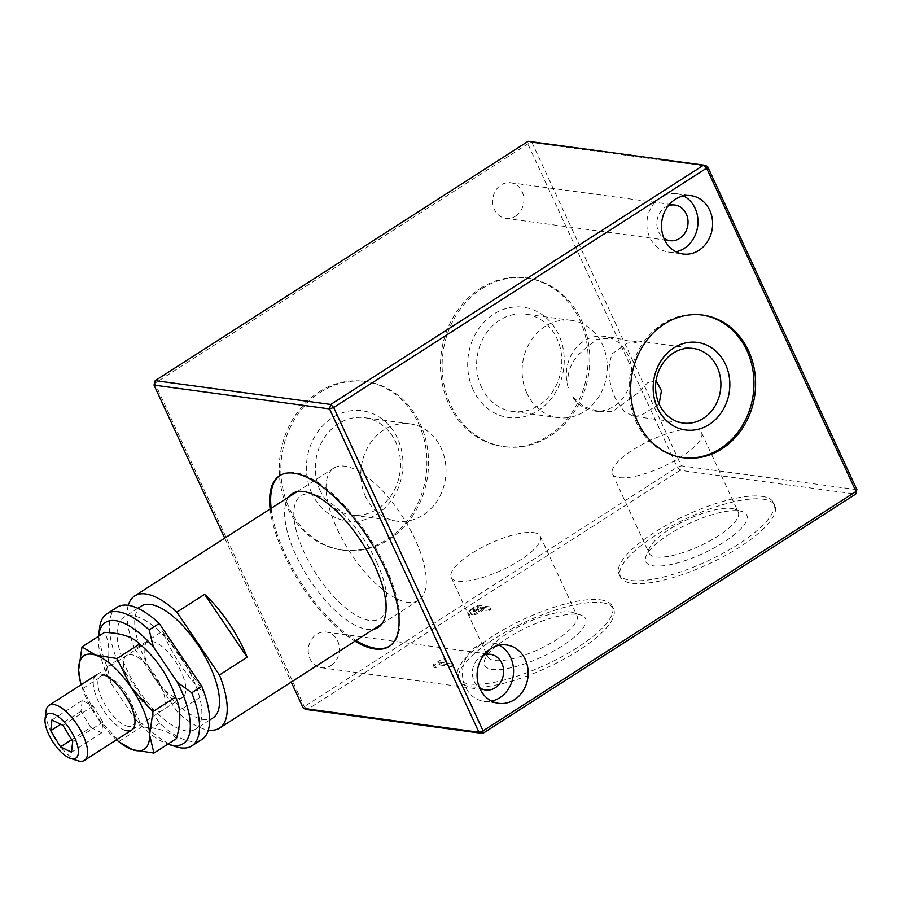 <?xml version="1.0" encoding="UTF-8"?>
<svg xmlns="http://www.w3.org/2000/svg" width="902" height="902" viewBox="0 0 902 902"><rect width="100%" height="100%" fill="white"/><g stroke="black" fill="none" stroke-linecap="round" stroke-linejoin="round"><path stroke-width="0.68" stroke-dasharray="4.51 3.38" d="M701.981 314.978A71.991 62.294 97.7 0 0 701.17 314.866A71.991 62.294 97.7 0 0 662.666 323.807A71.991 62.294 97.7 0 0 629.833 400.522A71.991 62.294 97.7 0 0 681.811 457.539A71.991 62.294 97.7 0 0 682.622 457.641M615.919 337.968L596.944 339.231L583.876 349.728C571.27 360.202 566.073 372.898 568.283 387.815A37.636 32.562 97.7 0 1 604.036 336.356L615.919 337.968L637.06 342.974L637.41 340.888L627.115 343.312L612.402 353.607C607.057 366.764 608.061 381.693 615.378 398.402L624.049 411.267L633.61 416.329L683.186 423.049M593.922 410.94L599.469 411.695L584.124 406.779L572.229 396.361A37.636 32.562 97.7 0 0 593.922 410.94A37.636 32.562 97.7 0 0 625.503 394.377A37.636 32.562 97.7 0 0 627.961 355.05A37.636 32.562 97.7 0 0 604.036 336.356M499.11 645.234A29.45 25.482 97.7 0 0 491.973 642.991A29.45 25.482 97.7 0 0 476.211 646.655A29.45 25.482 97.7 0 0 462.782 678.033A29.45 25.482 97.7 0 0 484.047 701.361A29.45 25.482 97.7 0 0 491.534 701.102M483.878 655.055A17.995 15.571 97.7 0 0 480.8 656.577A17.995 15.571 97.7 0 0 479.458 687.572M331.057 665.507A17.995 15.571 97.7 0 0 339.265 646.328A17.995 15.571 97.7 0 0 326.276 632.065A17.995 15.571 97.7 0 0 316.647 634.309A17.995 15.571 97.7 0 0 308.439 653.488A17.995 15.571 97.7 0 0 321.428 667.739A17.995 15.571 97.7 0 0 331.057 665.507M480.259 288.426A85.081 73.626 -82.3 0 1 525.765 277.861A85.081 73.626 -82.3 0 1 587.202 345.24A85.081 73.626 -82.3 0 1 548.405 435.903A85.081 73.626 -82.3 0 1 502.888 446.467A85.081 73.626 -82.3 0 1 441.45 379.088A85.081 73.626 -82.3 0 1 480.259 288.426M481.882 288.64A85.081 73.626 -82.3 0 1 527.399 278.075A85.081 73.626 -82.3 0 1 588.837 345.466A85.081 73.626 -82.3 0 1 550.028 436.128A85.081 73.626 -82.3 0 1 504.522 446.693A85.081 73.626 -82.3 0 1 443.085 379.302A85.081 73.626 -82.3 0 1 481.882 288.64M473.122 389.878A55.631 48.133 -82.3 0 1 493.676 314.167A55.631 48.133 -82.3 0 1 558.789 334.89A55.631 48.133 -82.3 0 1 538.235 410.602A55.631 48.133 -82.3 0 1 473.122 389.878M481.409 387.082A49.08 42.473 -82.3 0 1 484.622 335.792A49.08 42.473 -82.3 0 1 525.81 314.189A49.08 42.473 -82.3 0 1 557.008 338.566A49.08 42.473 -82.3 0 1 553.794 389.856A49.08 42.473 -82.3 0 1 512.607 411.47A49.08 42.473 -82.3 0 1 481.409 387.082M526.892 393.261A49.08 42.473 -82.3 0 1 530.094 341.971A49.08 42.473 -82.3 0 1 571.282 320.357A49.08 42.473 -82.3 0 1 602.48 344.733A49.08 42.473 -82.3 0 1 599.278 396.023A49.08 42.473 -82.3 0 1 558.09 417.637A49.08 42.473 -82.3 0 1 526.892 393.261M318.992 391.93A85.081 73.626 -82.3 0 1 364.509 381.366A85.081 73.626 -82.3 0 1 425.947 448.745A85.081 73.626 -82.3 0 1 387.138 539.407A85.081 73.626 -82.3 0 1 341.632 549.983A85.081 73.626 -82.3 0 1 280.195 482.593A85.081 73.626 -82.3 0 1 318.992 391.93M320.627 392.156A85.081 73.626 -82.3 0 1 366.133 381.58A85.081 73.626 -82.3 0 1 427.571 448.97A85.081 73.626 -82.3 0 1 388.762 539.633A85.081 73.626 -82.3 0 1 343.256 550.197A85.081 73.626 -82.3 0 1 281.819 482.818A85.081 73.626 -82.3 0 1 320.627 392.156M311.855 493.383A55.631 48.133 -82.3 0 1 332.421 417.682A55.631 48.133 -82.3 0 1 397.534 438.395A55.631 48.133 -82.3 0 1 376.968 514.106A55.631 48.133 -82.3 0 1 311.855 493.383M320.154 490.598A49.08 42.473 -82.3 0 1 323.356 439.308A49.08 42.473 -82.3 0 1 364.543 417.694A49.08 42.473 -82.3 0 1 395.741 442.07A49.08 42.473 -82.3 0 1 392.539 493.36A49.08 42.473 -82.3 0 1 351.34 514.974A49.08 42.473 -82.3 0 1 320.154 490.598M365.626 496.765A49.08 42.473 -82.3 0 1 368.839 445.475A49.08 42.473 -82.3 0 1 410.027 423.861A49.08 42.473 -82.3 0 1 441.213 448.249A49.08 42.473 -82.3 0 1 438.011 499.539A49.08 42.473 -82.3 0 1 396.824 521.142A49.08 42.473 -82.3 0 1 365.626 496.765M668.292 205.724A17.995 15.571 97.7 0 0 665.225 207.246A17.995 15.571 97.7 0 0 663.883 238.241M515.482 216.176A17.995 15.571 97.7 0 0 523.69 196.997A17.995 15.571 97.7 0 0 510.69 182.745A17.995 15.571 97.7 0 0 501.061 184.978A17.995 15.571 97.7 0 0 492.853 204.156A17.995 15.571 97.7 0 0 505.853 218.408A17.995 15.571 97.7 0 0 515.482 216.176M683.536 195.903A29.45 25.482 97.7 0 0 676.387 193.659A29.45 25.482 97.7 0 0 660.636 197.324A29.45 25.482 97.7 0 0 647.208 228.702A29.45 25.482 97.7 0 0 668.472 252.03A29.45 25.482 97.7 0 0 675.959 251.771M389.653 646.125A101.441 40.928 -122.7 0 0 390.16 645.809A101.441 40.928 -122.7 0 0 378.366 552.7A101.441 40.928 -122.7 0 0 294.74 472.524A101.441 40.928 -122.7 0 0 280.567 475.072A101.441 40.928 -122.7 0 0 280.071 475.41M288.708 497.07A79.523 32.089 -122.7 0 0 295.867 555.091A79.523 32.089 -122.7 0 0 373.552 629.258M376.653 562.126A72.972 29.439 -122.7 0 0 315.948 495.074A72.972 29.439 -122.7 0 0 304.154 552.295A72.972 29.439 -122.7 0 0 353.584 613.788A72.972 29.439 -122.7 0 0 386.71 605.31A72.972 29.439 -122.7 0 0 376.653 562.126M601.859 602.671A85.081 25.301 155.2 0 1 613.586 609.042A85.081 25.301 155.2 0 1 563.423 659.418A85.081 25.301 155.2 0 1 470.833 686.772A85.081 25.301 155.2 0 1 459.118 680.412A85.081 25.301 155.2 0 1 509.269 630.024A85.081 25.301 155.2 0 1 601.859 602.671M600.552 599.841A85.081 25.301 155.2 0 1 612.278 606.2A85.081 25.301 155.2 0 1 562.115 656.588A85.081 25.301 155.2 0 1 469.525 683.942A85.081 25.301 155.2 0 1 457.81 677.571A85.081 25.301 155.2 0 1 507.961 627.183A85.081 25.301 155.2 0 1 600.552 599.841M577.878 614.397A55.631 16.54 155.2 0 1 580.865 615.04A55.631 16.54 155.2 0 1 560.063 647.275A55.631 16.54 155.2 0 1 492.199 669.385A55.631 16.54 155.2 0 1 484.893 659.385A55.631 16.54 155.2 0 1 525.099 628.288A55.631 16.54 155.2 0 1 577.878 614.397M570.211 611.951A49.08 14.601 155.2 0 1 572.849 612.526A49.08 14.601 155.2 0 1 576.976 615.626A49.08 14.601 155.2 0 1 548.044 644.693A49.08 14.601 155.2 0 1 494.623 660.478A49.08 14.601 155.2 0 1 487.858 656.803A49.08 14.601 155.2 0 1 488.174 651.65A49.08 14.601 155.2 0 1 523.645 624.218A49.08 14.601 155.2 0 1 570.211 611.951M533.544 532.597A49.08 14.601 155.2 0 1 540.309 536.273A49.08 14.601 155.2 0 1 511.366 565.34A49.08 14.601 155.2 0 1 457.957 581.113A49.08 14.601 155.2 0 1 451.192 577.449A49.08 14.601 155.2 0 1 480.123 548.382A49.08 14.601 155.2 0 1 533.544 532.597M763.126 499.167A85.081 25.301 155.2 0 1 774.841 505.526A85.081 25.301 155.2 0 1 724.689 555.914A85.081 25.301 155.2 0 1 632.099 583.267A85.081 25.301 155.2 0 1 620.373 576.908A85.081 25.301 155.2 0 1 670.536 526.52A85.081 25.301 155.2 0 1 763.126 499.167M761.818 496.325A85.081 25.301 155.2 0 1 773.533 502.696A85.081 25.301 155.2 0 1 723.381 553.084A85.081 25.301 155.2 0 1 630.791 580.426A85.081 25.301 155.2 0 1 619.065 574.067A85.081 25.301 155.2 0 1 669.228 523.679A85.081 25.301 155.2 0 1 761.818 496.325M739.133 510.882A55.631 16.54 155.2 0 1 742.132 511.524A55.631 16.54 155.2 0 1 721.318 543.759A55.631 16.54 155.2 0 1 653.465 565.87A55.631 16.54 155.2 0 1 646.148 555.88A55.631 16.54 155.2 0 1 686.354 524.784A55.631 16.54 155.2 0 1 739.133 510.882M731.477 508.446A49.08 14.601 155.2 0 1 734.115 509.021A49.08 14.601 155.2 0 1 738.242 512.122A49.08 14.601 155.2 0 1 709.299 541.189A49.08 14.601 155.2 0 1 655.889 556.962A49.08 14.601 155.2 0 1 649.124 553.298A49.08 14.601 155.2 0 1 649.429 548.145A49.08 14.601 155.2 0 1 684.9 520.713A49.08 14.601 155.2 0 1 731.477 508.446M694.811 429.093A49.08 14.601 155.2 0 1 701.564 432.757A49.08 14.601 155.2 0 1 672.633 461.835A49.08 14.601 155.2 0 1 619.212 477.609A49.08 14.601 155.2 0 1 612.458 473.933A49.08 14.601 155.2 0 1 641.39 444.866A49.08 14.601 155.2 0 1 694.811 429.093M451.789 666.578L453.593 665.417L441.924 663.838L446.321 661.019L444.979 660.839L434.392 667.638L435.722 667.818L440.12 664.999L451.789 666.578L450.47 663.748L452.285 662.587L453.593 665.417M435.722 667.818L434.414 664.988L438.8 662.169L440.12 664.999M438.8 662.169L450.47 663.748M434.392 667.638L433.073 664.808L443.671 657.998L444.979 660.839M446.321 661.019L445.013 658.178L440.616 661.008L441.924 663.838M482.164 610.879L483.54 609.989L489.267 610.767L490.992 609.662L478.59 607.982L474.813 610.395L470.618 613.236L469.063 615.525L470.077 616.032L477.068 613.991L482.164 610.879L480.856 608.038L482.232 607.159L483.54 609.989M482.232 607.159L487.959 607.937L489.685 606.821L477.271 605.141L469.299 610.406C467.394 611.996 467.213 612.932 468.758 613.191L475.749 611.161L477.068 613.991M475.749 611.161L480.856 608.038M469.063 615.525L467.755 612.695L468.758 613.191L470.077 616.032M469.299 610.406L470.618 613.236M477.271 605.141L478.59 607.982M271.141 508.345A101.441 40.928 -122.7 0 0 355.986 640.533M270.126 508.999A101.441 40.928 -122.7 0 0 354.971 641.175M224.722 538.133L291.245 682.092M303.41 708.42L304.301 706.582L154.907 383.26L154.005 385.098M856.9 489.639L681.36 465.827L531.966 142.505L707.506 166.318M155.223 380.644L154.907 383.26L527.828 143.903L531.966 142.505L528.144 141.287L527.828 143.903L677.222 467.225L681.36 465.827L680.153 470.28L677.222 467.225L304.301 706.582L307.232 709.637L680.153 470.28L855.694 494.093M659.136 404.073L640.984 415.484L633.61 416.329M656.092 380.543L647.422 382.91L637.5 393.317L612.469 411.605L599.469 411.695M489.685 606.821L490.992 609.662M482.266 609.82L471.802 614.916L469.942 611.793L471.802 614.916C470.754 614.363 471.69 613.225 474.61 611.511L478.128 609.256L482.266 609.82L480.958 606.978L477.62 609.154L478.928 611.984M477.62 609.154L470.494 612.086C469.446 611.522 470.382 610.383 473.302 608.681L476.82 606.426L480.958 606.978M476.82 606.426L478.128 609.256M77.719 760.713A32.72 13.203 57.3 0 1 47.716 723.551A32.72 13.203 57.3 0 1 45.991 711.283M184.053 679.082A32.72 13.203 -122.7 0 0 166.464 650.489A32.72 13.203 -122.7 0 0 147.342 642.247A32.72 13.203 -122.7 0 0 145.977 660.478A32.72 13.203 -122.7 0 0 163.578 689.083A32.72 13.203 -122.7 0 0 182.7 697.325A32.72 13.203 -122.7 0 0 184.053 679.082M90.741 727.44L101.734 732.807L102.941 722.051L93.154 705.928L82.172 700.561L80.954 711.317L90.741 727.44L71.63 739.696M80.954 711.317L60.761 724.272M101.734 732.807L71.495 752.223M102.941 722.051L72.701 741.467M82.172 700.561L51.933 719.965M93.154 705.928L62.926 725.332M126.415 725.873A29.45 11.884 -122.7 0 0 135.334 720.236A29.45 11.884 -122.7 0 0 126.697 694.484A29.45 11.884 -122.7 0 0 106.887 675.778A29.45 11.884 -122.7 0 0 106.786 675.756A29.45 11.884 -122.7 0 0 100.629 695.577A29.45 11.884 -122.7 0 0 126.415 725.873M79.928 679.939L82.95 688.384L97.1 717.394A55.631 22.449 57.3 0 1 83.807 692.386A55.631 22.449 57.3 0 1 81.18 684.708M116.527 739.787A55.631 22.449 57.3 0 1 97.1 717.394L121.725 744.015M118.906 741.489L141.49 726.989C134.556 706.108 122.571 688.406 105.534 673.884C110.247 656.859 109.931 643.025 104.587 632.381M176.499 738.603C169.824 731.499 158.154 727.621 141.49 726.989M82.95 688.384L105.534 673.884M124.983 730.27A32.72 13.203 57.3 0 1 96.334 696.615A32.72 13.203 57.3 0 1 103.166 674.583L106.786 675.756M117.068 607.238A78.53 31.694 -122.7 0 0 117.17 660.365L159.733 723.235A78.53 31.694 -122.7 0 0 201.913 739.426M175.721 746.664A78.53 31.694 57.3 0 1 149.653 729.695L135.345 719.244L111.318 683.761L107.09 666.826A78.53 31.694 57.3 0 1 99.57 628.029M159.733 723.235L149.653 729.695M98.622 636.214A71.991 29.044 -122.7 0 0 111.318 683.761M141.242 606.11A66.432 26.801 -122.7 0 0 139.934 607.091A66.432 26.801 -122.7 0 0 155.663 678.18A66.432 26.801 -122.7 0 0 213.007 717.913M196.67 728.252A66.432 26.801 -122.7 0 0 180.941 657.163A66.432 26.801 -122.7 0 0 123.608 617.43A66.432 26.801 -122.7 0 0 122.3 618.411A66.432 26.801 -122.7 0 0 138.029 689.5A66.432 26.801 -122.7 0 0 195.373 729.233A66.432 26.801 -122.7 0 0 196.67 728.252M420.14 599.176A78.53 31.694 -122.7 0 0 401.548 515.132A78.53 31.694 -122.7 0 0 333.763 468.149A78.53 31.694 -122.7 0 0 332.218 469.311A78.53 31.694 -122.7 0 0 350.81 553.366A78.53 31.694 -122.7 0 0 418.607 600.337A78.53 31.694 -122.7 0 0 420.14 599.176M205.092 694.123L162.518 631.253A78.53 31.694 57.3 0 0 205.092 694.123L177.367 711.903A78.53 31.694 -122.7 0 0 208.339 730.045M128.276 605.298A78.53 31.694 -122.7 0 0 134.804 649.045L162.518 631.253M177.367 711.903L134.804 649.045M135.345 719.244A71.991 29.044 -122.7 0 0 167.885 744.127M162.687 710.088A32.72 13.203 57.3 0 1 134.353 691.834A32.72 13.203 57.3 0 1 126.054 655.979A32.72 13.203 57.3 0 1 154.389 674.245A32.72 13.203 57.3 0 1 162.687 710.088M107.09 666.826L117.17 660.365M473.505 607.565L474.813 610.395M473.302 608.681L474.61 611.511M701.17 314.866L702.793 315.08M637.41 340.888L693.3 348.465M491.973 642.991L506.597 644.975M326.276 632.065L490.429 654.345M527.399 278.075L525.765 277.861M571.282 320.357L525.81 314.189M366.133 381.58L364.509 381.366M410.027 423.861L364.543 417.694M510.69 182.745L674.854 205.013M676.387 193.659L691.022 195.644M390.16 645.809L389.145 646.463M315.948 495.074L308.721 492.74M612.278 606.2L613.586 609.042M572.849 612.526L580.865 615.04M540.309 536.273L576.976 615.626M773.533 502.696L774.841 505.526M734.115 509.021L742.132 511.524M701.564 432.757L738.242 512.122M612.458 473.933L649.124 553.298M649.429 548.145L646.148 555.88M619.065 574.067L620.373 576.908M451.192 577.449L487.858 656.803M488.174 651.65L484.893 659.385M457.81 677.571L459.118 680.412M386.71 605.31L385.819 612.864M280.567 475.072L279.564 475.726M668.472 252.03L683.096 254.014M505.853 218.408L670.017 240.676M396.824 521.142L351.34 514.974M343.256 550.197L341.632 549.983M558.09 417.637L512.607 411.47M504.522 446.693L502.888 446.467M321.428 667.739L485.592 690.007M484.047 701.361L498.682 703.346M681.811 457.539L683.434 457.754M147.342 642.247L96.458 674.91M182.7 697.325L131.805 729.989M135.334 720.236L134.894 724.013M137.826 608.298L123.608 617.43M333.763 468.149L297.175 491.635M418.607 600.337L382.02 623.823M209.591 720.1L195.373 729.233"/><path stroke-width="1.35" d="M721.95 448.813A71.991 62.294 97.7 0 0 754.782 372.109A71.991 62.294 97.7 0 0 702.793 315.08A71.991 62.294 97.7 0 0 664.289 324.032A71.991 62.294 97.7 0 0 631.456 400.736A71.991 62.294 97.7 0 0 683.434 457.754A71.991 62.294 97.7 0 0 721.95 448.813M682.622 457.641A71.991 62.294 97.7 0 0 720.326 448.598A71.991 62.294 97.7 0 0 753.226 372.346A71.991 62.294 97.7 0 0 701.981 314.978M725.512 364.363A44.175 38.222 97.7 0 0 673.805 347.913A44.175 38.222 97.7 0 0 657.479 408.031A44.175 38.222 97.7 0 0 709.186 424.492A44.175 38.222 97.7 0 0 725.512 364.363M717.214 367.159A37.636 32.562 97.7 0 0 693.3 348.465A37.636 32.562 97.7 0 0 661.718 365.039A37.636 32.562 97.7 0 0 659.261 404.355A37.636 32.562 97.7 0 0 683.186 423.049A37.636 32.562 97.7 0 0 714.756 406.486A37.636 32.562 97.7 0 0 717.214 367.159M514.433 699.693A29.45 25.482 97.7 0 0 527.862 668.303A29.45 25.482 97.7 0 0 506.597 644.975A29.45 25.482 97.7 0 0 490.846 648.639A29.45 25.482 97.7 0 0 477.406 680.018A29.45 25.482 97.7 0 0 498.682 703.346A29.45 25.482 97.7 0 0 514.433 699.693M491.534 701.102A29.45 25.482 97.7 0 0 499.798 697.708A29.45 25.482 97.7 0 0 513.565 670.603A29.45 25.482 97.7 0 0 499.11 645.234M479.458 687.572A17.995 15.571 97.7 0 0 485.592 690.007A17.995 15.571 97.7 0 0 495.221 687.775A17.995 15.571 97.7 0 0 503.429 668.596A17.995 15.571 97.7 0 0 490.429 654.345A17.995 15.571 97.7 0 0 483.878 655.055M663.883 238.241A17.995 15.571 97.7 0 0 670.017 240.676A17.995 15.571 97.7 0 0 679.634 238.444A17.995 15.571 97.7 0 0 687.843 219.265A17.995 15.571 97.7 0 0 674.854 205.013A17.995 15.571 97.7 0 0 668.292 205.724M698.858 250.361A29.45 25.482 97.7 0 0 712.287 218.972A29.45 25.482 97.7 0 0 691.022 195.644A29.45 25.482 97.7 0 0 675.271 199.308A29.45 25.482 97.7 0 0 661.831 230.686A29.45 25.482 97.7 0 0 683.096 254.014A29.45 25.482 97.7 0 0 698.858 250.361M675.959 251.771A29.45 25.482 97.7 0 0 684.223 248.377A29.45 25.482 97.7 0 0 697.99 221.272A29.45 25.482 97.7 0 0 683.536 195.903M354.971 641.175A101.441 40.928 -122.7 0 0 374.984 649.012A101.441 40.928 -122.7 0 0 389.145 646.463A101.441 40.928 -122.7 0 0 377.363 553.354A101.441 40.928 -122.7 0 0 293.725 473.167A101.441 40.928 -122.7 0 0 279.564 475.726A101.441 40.928 -122.7 0 0 270.126 508.999M355.986 640.533A101.441 40.928 -122.7 0 0 375.987 648.369A101.441 40.928 -122.7 0 0 389.653 646.125M373.552 629.258A79.523 32.089 -122.7 0 0 385.819 612.864A79.523 32.089 -122.7 0 0 374.86 565.802A79.523 32.089 -122.7 0 0 308.721 492.74A79.523 32.089 -122.7 0 0 288.708 497.07M280.071 475.41A101.441 40.928 -122.7 0 0 271.141 508.345M291.245 682.092L303.41 708.42L478.939 732.232L329.546 408.91L154.005 385.098L224.722 538.133M707.506 166.318L703.673 165.1L706.616 168.155L333.695 407.512L483.089 730.834L856.009 491.477L706.616 168.155L707.506 166.318L856.9 489.639L855.694 494.093L482.773 733.45L307.232 709.637L303.41 708.42M483.089 730.834L482.773 733.45L478.939 732.232L483.089 730.834M856.9 489.639L855.694 494.093M703.673 165.1L528.144 141.287L155.223 380.644L330.752 404.457L333.695 407.512L329.546 408.91L330.752 404.457L703.673 165.1M659.136 404.073L661.425 390.746L656.092 380.543M155.223 380.644L154.005 385.098M76.941 743.53A26.181 10.565 -122.7 0 0 59.058 717.27A26.181 10.565 -122.7 0 0 45.1 718.838A26.181 10.565 -122.7 0 0 46.476 728.647A26.181 10.565 -122.7 0 0 70.48 758.379A26.181 10.565 -122.7 0 0 76.941 743.53M45.1 718.838L45.991 711.283A32.72 13.203 57.3 0 1 49.08 705.319A32.72 13.203 57.3 0 1 68.191 713.561A32.72 13.203 57.3 0 1 85.791 742.154A32.72 13.203 57.3 0 1 84.427 760.397A32.72 13.203 57.3 0 1 77.719 760.713L70.48 758.379M50.715 730.721L60.502 746.845L71.495 752.223L72.701 741.467L62.926 725.332L51.933 719.965L50.715 730.721L60.761 724.272M71.63 739.696L60.502 746.845M103.166 674.583A32.72 13.203 57.3 0 1 103.279 674.617A32.72 13.203 57.3 0 1 125.299 695.397A32.72 13.203 57.3 0 1 134.894 724.013A32.72 13.203 57.3 0 1 124.983 730.27M131.162 687.493L117.012 658.494L95.68 655.145A55.631 22.449 57.3 0 1 131.162 687.493A55.631 22.449 57.3 0 1 149.619 734.803L152.968 711.599L131.162 687.493M117.012 658.494L139.596 643.994C156.576 658.426 168.561 676.128 175.552 697.099C180.896 707.675 181.212 721.51 176.499 738.603L153.915 753.091L149.619 734.803A55.631 22.449 57.3 0 1 132.583 749.754L153.915 753.091M81.18 684.708A55.631 22.449 57.3 0 1 80.312 681.495A55.631 22.449 57.3 0 1 78.643 670.085A55.631 22.449 57.3 0 1 95.68 655.145L82.003 646.881L104.587 632.381C121.24 633.012 132.91 636.891 139.596 643.994M152.968 711.599L175.552 697.099M119.098 741.918L132.583 749.754A55.631 22.449 57.3 0 1 119.098 741.918A55.631 22.449 57.3 0 1 116.527 739.787M82.003 646.881L78.643 670.085L80.312 681.495M191.731 692.77A78.53 31.694 57.3 0 1 193.366 744.736A78.53 31.694 57.3 0 1 191.833 745.898L201.913 739.426A78.53 31.694 -122.7 0 0 203.446 738.264A78.53 31.694 -122.7 0 0 201.811 686.309L159.237 623.44L149.157 629.9L153.396 646.835L177.412 682.318L191.731 692.77L201.811 686.309M191.833 745.898A78.53 31.694 57.3 0 1 175.721 746.664L168.494 744.33A71.991 29.044 -122.7 0 0 177.412 682.318M153.396 646.835A71.991 29.044 -122.7 0 0 104.068 623.519A71.991 29.044 -122.7 0 0 98.69 635.583A71.991 29.044 -122.7 0 0 98.622 636.214M98.69 635.583L99.57 628.029A78.53 31.694 57.3 0 1 105.444 614.871A78.53 31.694 57.3 0 1 106.988 613.71A78.53 31.694 57.3 0 1 149.157 629.9M209.591 720.1L213.007 717.913A66.432 26.801 -122.7 0 0 214.315 716.932A66.432 26.801 -122.7 0 0 198.575 645.843A66.432 26.801 -122.7 0 0 141.242 606.11L137.826 608.298M208.339 730.045A78.53 31.694 -122.7 0 0 219.547 728.106A78.53 31.694 -122.7 0 0 221.091 726.944A78.53 31.694 -122.7 0 0 219.445 674.989L247.159 657.197A78.53 31.694 57.3 0 0 204.596 594.328L176.882 612.12A78.53 31.694 -122.7 0 0 134.702 595.918A78.53 31.694 -122.7 0 0 133.158 597.079A78.53 31.694 -122.7 0 0 128.276 605.298M204.596 594.328L247.159 657.197M176.882 612.12L219.445 674.989M167.885 744.127A71.991 29.044 -122.7 0 0 168.494 744.33M159.237 623.44A78.53 31.694 -122.7 0 0 117.068 607.238L106.988 613.71M96.458 674.91L49.08 705.319M131.805 729.989L84.427 760.397M297.175 491.635L134.702 595.918M382.02 623.823L219.547 728.106"/></g></svg>
